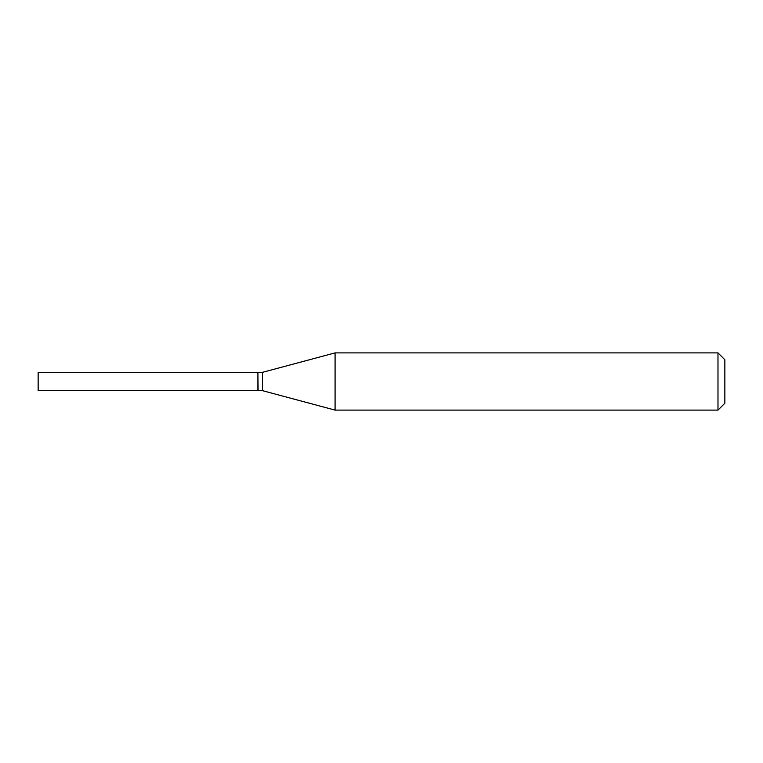 <?xml version="1.0" encoding="UTF-8"?>
<svg xmlns="http://www.w3.org/2000/svg" width="763" height="763" viewBox="0 0 763 763"><rect width="100%" height="100%" fill="white"/><g stroke="black" fill="none" stroke-linecap="round" stroke-linejoin="round"><path stroke-width="1.14" d="M38.15 381.5L38.15 390.656L257.894 390.656L257.894 372.344L38.15 372.344L38.15 381.5M257.894 372.573L258.123 390.656L262.472 390.656L335.081 410.113L717.983 410.113L717.983 352.887L335.081 352.887L335.081 410.113M258.123 372.344L262.472 372.344L262.472 390.656M717.983 352.887L724.85 359.755L724.85 403.245L717.983 410.113M262.472 372.344L335.081 352.887"/></g></svg>
